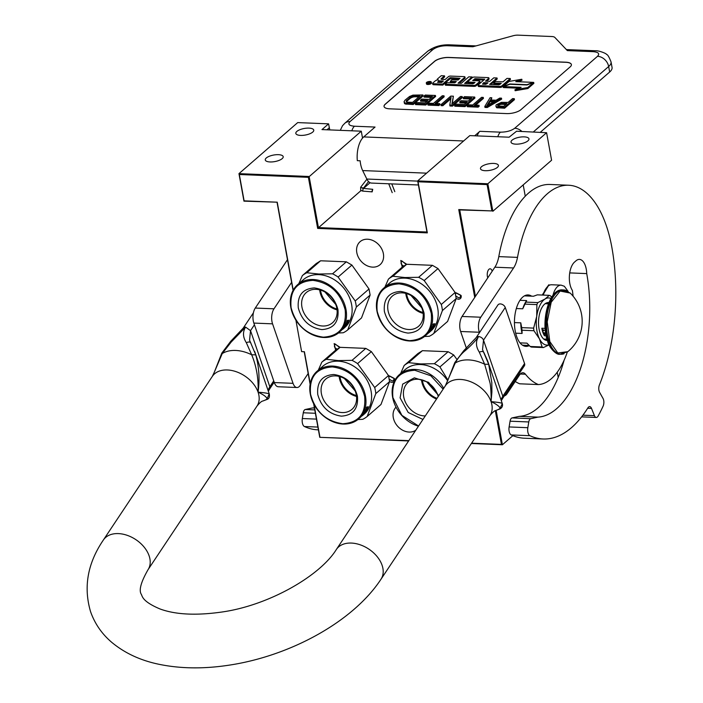 <?xml version="1.0" encoding="UTF-8"?>
<svg xmlns="http://www.w3.org/2000/svg" width="703" height="703" viewBox="0 0 703 703"><rect width="100%" height="100%" fill="white"/><g stroke="black" fill="none" stroke-linecap="round" stroke-linejoin="round"><path stroke-width="1.05" d="M388.46 375.516L394.603 378.812C394.796 381.07 393.838 382.265 391.72 382.397L389.576 381.65L388.487 375.543L371.369 351.623L365.797 348.38L340.076 347.335L335.612 350.173L334.145 343.582L340.111 347.335M388.9 377.23L389.567 375.973L394.155 378.346L393.504 380.508L392.037 380.991L389.26 379.11M455.052 292.422L461.221 295.691C461.423 297.958 460.465 299.153 458.347 299.285L456.203 298.538L455.096 292.483L437.987 268.564L432.415 265.321L406.686 264.275L402.23 267.114L400.772 260.462L406.738 264.275M455.518 294.179L456.194 292.852L460.781 295.225L460.131 297.387L458.664 297.87L455.86 295.937M546.591 132.718L551.591 160.231L492.847 211.278L487.847 183.764L546.591 132.718L516.573 131.224L509.113 137.199L469.815 135.6L417.67 180.908L426.958 231.999L318.424 227.587L309.135 176.497L238.958 173.641L243.959 201.155L277.237 202.192L293.221 290.137M295.893 320.146L301.613 351.623L304.417 351.737L310.225 383.68M474.727 297.431L458.76 209.573L491.889 210.918L487.1 184.59L418.048 181.778L427.336 232.869L317.668 228.413L308.389 177.323L239.336 174.511L238.958 173.641L297.703 122.594L328.582 123.851L329.795 129.906M487.1 184.59L487.847 183.764L417.67 180.908L418.048 181.778M527.944 140.837A9.113 3.322 169.7 0 1 518.129 144.106A9.113 3.322 169.7 0 1 511.028 142.138A9.113 3.322 169.7 0 1 512.039 140.187A9.113 3.322 169.7 0 1 521.863 136.918A9.113 3.322 169.7 0 1 528.964 138.878A9.113 3.322 169.7 0 1 527.944 140.837M497.39 167.384A9.113 3.322 169.7 0 1 487.574 170.653A9.113 3.322 169.7 0 1 480.474 168.694A9.113 3.322 169.7 0 1 481.485 166.743A9.113 3.322 169.7 0 1 491.309 163.474A9.113 3.322 169.7 0 1 498.409 165.433A9.113 3.322 169.7 0 1 497.39 167.384M523.199 184.907L525.264 196.234M557.242 372.212L558.2 377.476M512.874 435.658L502.399 444.762L501.441 444.401L495.307 410.684M313.652 403.715L319.76 437.328L408.636 440.948M471.37 443.496L502.399 444.762L496.151 410.385M304.206 351.728L310.12 384.295M319.76 437.328L408.847 440.64M313.977 404.348L319.918 437.02M471.572 443.189L501.441 444.401M239.336 174.511L244.117 200.847L277.237 202.192M383.381 253.713A15.229 12.083 -131 0 0 373.776 240.936A15.229 12.083 -131 0 0 360.103 241.674A15.229 12.083 -131 0 0 356.808 252.632A15.229 12.083 -131 0 0 366.412 265.409A15.229 12.083 -131 0 0 380.086 264.671A15.229 12.083 -131 0 0 383.381 253.713M396.026 407.142A15.229 12.083 -131 0 0 393.285 417.573A15.229 12.083 -131 0 0 402.362 430.06A15.229 12.083 -131 0 0 415.789 430.218M277.079 202.499L293.063 290.436M328.582 123.851L321.974 129.589L361.28 131.189L308.389 177.323M312.738 132.085A9.113 3.322 169.7 0 1 302.923 135.354A9.113 3.322 169.7 0 1 295.822 133.385A9.113 3.322 169.7 0 1 296.833 131.435A9.113 3.322 169.7 0 1 306.657 128.166A9.113 3.322 169.7 0 1 313.758 130.125A9.113 3.322 169.7 0 1 312.738 132.085M282.184 158.632A9.113 3.322 169.7 0 1 272.369 161.901A9.113 3.322 169.7 0 1 265.268 159.941A9.113 3.322 169.7 0 1 266.279 157.99A9.113 3.322 169.7 0 1 276.103 154.722A9.113 3.322 169.7 0 1 283.204 156.681A9.113 3.322 169.7 0 1 282.184 158.632M361.28 131.189L362.537 138.122M370.077 182.701L363.556 188.369M361.034 190.557L317.668 228.413M475.439 296.376L459.727 209.925L491.889 210.918M487.777 277.834A5.466 2.663 -87.7 0 1 488.998 269.258A5.466 2.663 -87.7 0 1 490.132 268.801A5.466 2.663 -87.7 0 1 492.205 271.191M459.727 209.925L458.76 209.573M404.128 266.094C401.061 264.952 400.315 263.221 401.888 260.91L406.237 264.504M337.502 349.206C334.435 348.064 333.688 346.342 335.261 344.022L339.619 347.554M426.958 231.999L427.336 232.869M418.417 184.986L371.553 183.079A15.018 7.32 -87.7 0 1 366.825 179.037L362.669 170.574A20.378 9.93 -87.7 0 1 360.138 160.785L357.326 160.671A20.378 9.93 -87.7 0 1 363.715 136.909L375.05 127.058L354.47 126.224A10.721 5.229 92.3 0 0 351.851 130.802M540.405 132.199L609.659 72.022A21.45 7.821 169.7 0 0 612.049 67.426L611.048 61.926C609.106 56.969 607.612 54.474 606.566 54.456C606.698 53.577 598.499 50.344 595.309 50.757A10.721 5.229 -87.7 0 0 593.086 51.653L567.356 50.607L554.843 37.435A6.432 2.346 -10.3 0 0 551.741 36.521L518.032 35.15A6.432 2.346 -10.3 0 0 513.199 35.739L472.847 46.758L447.117 45.713C441.141 45.739 436.378 47.039 432.837 49.614L350.041 121.566C347.598 124.185 349.075 125.74 354.47 126.224M477.232 135.907A10.721 5.229 -87.7 0 1 479.85 131.32L500.431 132.164A10.721 5.229 92.3 0 0 497.821 136.742M474.701 135.802L479.85 131.32M448.813 57.435L565.766 62.198A10.721 3.91 169.7 0 1 571.39 64.562A10.721 3.91 169.7 0 1 570.195 66.855L520.914 109.686A10.721 3.91 169.7 0 1 506.626 113.587L389.673 108.824A10.721 3.91 169.7 0 1 384.049 106.461A10.721 3.91 169.7 0 1 385.244 104.167L434.524 61.337A10.721 3.91 169.7 0 1 448.813 57.435L448.83 57.541A10.721 3.91 -10.3 0 0 434.542 61.442L385.262 104.264A10.721 3.91 -10.3 0 0 384.058 106.513M571.398 64.606A10.721 3.91 -10.3 0 0 565.783 62.295L448.83 57.541M495.879 106.127L496.564 107.7L504.605 108.218L514.464 99.659L514.288 98.675L512.575 98.605L508.172 102.427L501.415 102.348L496.204 104.809L495.879 106.127L496.388 106.724L504.429 107.243L514.288 98.675M491.186 100.019L491.801 97.761L490.096 97.691L484.789 106.443L487.065 106.531L501.476 98.156L499.771 98.086L496.116 100.221L490.422 99.993L491.801 97.761M484.789 106.443L484.973 107.418L487.249 107.515L501.661 99.132L501.476 98.156M475.711 105.116L483.444 98.394L483.269 97.409L481.555 97.339L472.75 104.993L468.198 104.809L467.144 105.722L477.961 106.162L479.007 105.248L474.455 105.063L483.269 97.409M467.144 105.722L467.328 106.707L478.137 107.146L479.191 106.232L479.007 105.248M454.621 105.213L454.806 106.197L465.052 106.61L474.903 98.051L474.727 97.067L464.481 96.645L463.224 97.743L471.757 98.086L468.409 101.004L461.001 100.705L459.744 101.794L467.144 102.102L464.419 104.466L455.887 104.123L454.621 105.213L464.868 105.626L474.727 97.067M459.744 101.794L459.929 102.779L466.071 103.033M463.224 97.743L463.4 98.728L470.685 99.018M449.788 105.019L449.964 105.995L452.53 106.1L462.381 97.541L462.205 96.557L460.5 96.487L451.897 103.956L453.382 96.197L450.816 96.091L440.966 104.659L442.67 104.729L451.062 97.436L449.788 105.019L452.345 105.116L462.205 96.557M440.966 104.659L441.141 105.643L442.846 105.714L450.834 98.772M452.337 103.578L453.382 96.197M436.431 103.517L444.164 96.794L443.988 95.819L442.284 95.749L433.47 103.403L428.918 103.218L427.872 104.123L438.69 104.562L439.735 103.657L435.183 103.473L443.988 95.819M427.872 104.123L428.048 105.107L438.865 105.547L439.911 104.633L439.735 103.657M415.35 103.613L415.526 104.598L425.772 105.011L435.632 96.452L435.447 95.467L425.21 95.054L423.944 96.144L432.486 96.496L429.129 99.404L421.73 99.105L420.473 100.204L427.872 100.503L425.148 102.866L416.607 102.524L415.35 103.613L425.596 104.035L435.447 95.467M420.473 100.204L420.649 101.179L426.8 101.434M423.944 96.144L424.129 97.128L431.414 97.427M404.014 101.821L405.209 103.991L413.25 104.51L423.109 95.942L422.925 94.958L412.907 95.125L409.524 96.513L405.042 100.142L404.014 101.821L405.025 103.007L413.074 103.526L422.925 94.958M426.299 82.945L426.475 83.929A2.531 0.923 -10.3 0 0 428.452 84.474A2.531 0.923 -10.3 0 0 431.176 83.569A2.531 0.923 -10.3 0 0 431.457 83.024L431.282 82.04A2.531 0.923 -10.3 0 0 429.313 81.495A2.531 0.923 -10.3 0 0 426.58 82.409A2.531 0.923 -10.3 0 0 426.299 82.945A2.531 0.923 -10.3 0 0 428.268 83.49A2.531 0.923 -10.3 0 0 431.001 82.585A2.531 0.923 -10.3 0 0 431.282 82.04M432.951 84.044A1.573 0.571 -10.3 0 0 432.776 84.378A1.573 0.571 -10.3 0 0 433.593 84.729L442.793 85.098L449.964 78.868L449.788 77.884L450.579 77.664L460.017 78.297L458.022 80.037L452.003 79.79L450.28 81.284L456.3 81.53L454.85 82.787L446.967 82.717L445.236 84.228L473.822 85.388A1.573 0.571 -10.3 0 0 475.922 84.817L479.648 81.574A1.573 0.571 -10.3 0 0 479.824 81.232A1.573 0.571 -10.3 0 0 478.998 80.889L472.671 80.511L475.254 78.674L484.754 79.175L478.242 84.905A1.573 0.571 -10.3 0 0 478.066 85.248A1.573 0.571 -10.3 0 0 478.884 85.59L499.719 86.443A1.573 0.571 -10.3 0 0 501.81 85.871L510.273 78.516L507.004 78.385L502.997 81.864L495.395 81.557L493.673 83.051L501.274 83.358L499.033 84.835L489.578 84.448L497.03 77.98L493.761 77.848L489.754 81.328L485.448 81.153L488.726 78.297A1.573 0.571 -10.3 0 0 488.901 77.963A1.573 0.571 -10.3 0 0 488.075 77.611L474.455 77.058A1.573 0.571 -10.3 0 0 472.363 77.629L468.084 81.355A1.573 0.571 -10.3 0 0 467.908 81.689A1.573 0.571 -10.3 0 0 468.734 82.04L475.061 82.409L473.031 83.78L464.595 83.437L472.047 76.961L468.778 76.829L461.326 83.305L458.057 83.174L464.78 77.321A1.573 0.571 -10.3 0 0 464.955 76.987A1.573 0.571 -10.3 0 0 464.129 76.636L450.518 76.082A1.573 0.571 -10.3 0 0 448.417 76.662L445.14 79.509L441.862 79.377A1.573 0.571 169.7 0 1 441.045 79.035A1.573 0.571 169.7 0 1 441.22 78.692L444.498 75.845L441.229 75.704L437.494 78.956A2.346 0.852 -10.3 0 0 437.24 79.457A2.346 0.852 -10.3 0 0 438.47 79.975A2.346 0.852 -10.3 0 0 435.342 80.827L432.767 83.059A1.573 0.571 -10.3 0 0 432.591 83.393A1.573 0.571 -10.3 0 0 433.417 83.745L442.609 84.114L449.788 77.884M441.748 79.369L444.674 76.82L444.498 75.845M459.305 83.218L464.955 78.305A1.573 0.571 -10.3 0 0 465.131 77.971L464.955 76.987M465.843 83.49L467.908 81.697L468.084 82.673A1.573 0.571 -10.3 0 0 468.91 83.016L474.2 83.235M486.696 81.205L488.901 79.281A1.573 0.571 -10.3 0 0 489.077 78.947L488.901 77.963M490.826 84.501L497.206 78.964L497.03 77.98M493.673 83.051L493.849 84.035L500.202 84.29M478.418 85.889A1.573 0.571 -10.3 0 0 478.242 86.232A1.573 0.571 -10.3 0 0 479.068 86.574L499.895 87.427A1.573 0.571 -10.3 0 0 501.995 86.847L510.448 79.501L510.273 78.516M473.708 80.669L475.43 79.65L483.892 80.001M445.236 84.228L445.421 85.204L474.007 86.372A1.573 0.571 -10.3 0 0 476.098 85.801L479.833 82.559A1.573 0.571 -10.3 0 0 480.008 82.216L479.824 81.232M450.28 81.284L450.456 82.269L455.228 82.462M449.964 78.868L459.217 78.991M503.849 86.61L521.134 87.313L514.956 89.747L515.132 90.722L527.909 88.534L533.867 83.358L533.691 82.374L527.074 84.975L509.789 84.272L503.849 86.61L504.033 87.594L518.893 88.191M518.164 81.741L521.986 80.239L521.811 79.254L509.042 81.443L503.137 86.583L509.754 83.973L527.039 84.676L532.979 82.348L515.738 81.645L521.811 79.254M503.137 86.583L503.322 87.559L503.981 87.304M504.605 108.218L504.429 107.243M497.777 107.946L497.601 106.961M496.564 107.7L496.388 106.724M487.249 107.515L487.065 106.531M478.137 107.146L477.961 106.162M465.052 106.61L464.868 105.626M452.53 106.1L452.345 105.116M442.846 105.714L442.67 104.729M438.865 105.547L438.69 104.562M425.772 105.011L425.596 104.035M406.422 104.229L406.246 103.244M405.209 103.991L405.025 103.007M404.489 103.578L404.313 102.594M413.25 104.51L413.074 103.526M442.793 85.098L442.609 84.114M472.196 77.778L472.047 76.961M527.909 88.534L527.733 87.55L533.691 82.374M514.956 89.747L527.733 87.55M506.916 103.526L503.77 106.258L498.365 106.039L497.566 105.432L500.448 103.455L506.916 103.526M489.868 100.731L494.991 100.942L486.766 105.758L489.868 100.731L490.053 101.715L493.436 101.856M407.503 102.155L406.571 101.926L406.193 100.951L411.018 96.759L414.84 95.775L419.963 95.986L412.626 102.357L407.503 102.155M427.196 83.182L428.584 81.75L429.199 81.776L428.575 82.348L429.34 82.436L430.517 81.829L428.874 83.253L427.196 83.182M438.769 80.819L443.417 81.012L441.695 82.506L437.565 82.339L438.769 80.819L438.953 81.803L442.345 81.943M483.726 82.646L488.031 82.822L485.791 84.298L482.522 84.167L483.726 82.646L483.901 83.631L486.959 83.754M498.049 105.933L497.917 104.879M498.093 105.854L498.717 105.309L498.541 104.325M498.717 105.309L499.631 104.773L499.455 103.789M499.631 104.773L500.624 104.431L500.448 103.455M500.624 104.431L501.687 104.29L501.511 103.306M501.687 104.29L505.844 104.457M487.996 105.037L490.053 101.715M406.334 101.707L406.193 100.951M406.457 101.821L406.747 100.213M406.932 101.197L410.077 98.464L409.893 97.48M410.077 98.464L411.202 97.743L411.018 96.759M411.202 97.743L412.397 97.225L412.222 96.241M412.397 97.225L413.672 96.891L413.496 95.907M413.672 96.891L415.016 96.759L414.84 95.775M415.016 96.759L418.891 96.917M428.672 82.233L428.584 81.75M438.303 82.365L438.953 81.803M483.251 84.193L483.901 83.631M428.171 82.673L429.032 82.708L428.171 82.673M371.808 191.655L372.739 189.309L372.159 191.875L362.616 191.093L363.196 188.527M362.704 188.334L372.739 189.309M568.147 291.437L564.333 286.262L561.108 285.146L551.556 284.759A17.162 8.366 92.3 0 0 548.006 286.183A17.162 8.366 92.3 0 0 546.776 287.492A17.162 8.366 92.3 0 0 543.393 295.093M546.776 287.492L546.231 288.186A16.301 7.944 92.3 0 0 543.094 295.084M567.418 291.016L557.813 291.06M542.795 295.075L548.938 284.873L549.878 285.04M542.233 295.049L548.665 284.882M383.75 288.125A31.635 25.097 49 0 1 412.16 286.596A31.635 25.097 49 0 1 432.108 313.125A31.635 25.097 49 0 1 425.262 335.885A31.635 25.097 49 0 1 396.861 337.422A31.635 25.097 49 0 1 376.905 310.884A31.635 25.097 49 0 1 383.75 288.125L389.374 283.239A31.635 25.097 49 0 1 417.775 281.71A31.635 25.097 49 0 1 437.723 308.248A31.635 25.097 49 0 1 430.877 331.008L428.892 332.73M424.533 336.491L429.34 336.262A35.396 28.076 49 0 0 433.804 333.424L442.415 310.55L456.203 298.564L447.591 321.438L433.804 333.424M455.096 292.483L441.308 304.469A35.396 28.076 49 0 1 441.994 307.519A35.396 28.076 49 0 1 442.415 310.55M425.262 335.885L430.983 330.498L428.654 332.756L431.914 327.914L431.607 328.907L432.82 327.818L433.663 326.104L432.143 327.422L433.672 324.733L434.92 323.652L432.916 327.95L429.12 332.528M427.292 333.547L427.196 334.206M433.681 326.148L433.241 325.928M433.233 324.593L433.654 323.723L433.373 324.663L432.899 324.514M409.374 340.656C392.643 338.31 381.905 328.477 377.168 311.165C375.639 293.986 382.933 284.882 399.049 283.863C415.781 286.218 426.51 296.051 431.255 313.362C432.784 330.542 425.491 339.646 409.374 340.656M423.021 312.492A19.306 15.317 49 0 1 406.773 294.715A19.306 15.317 49 0 1 406.606 293.599M384.374 311.455C383.346 298.942 388.697 292.263 400.429 291.429C412.635 293.239 420.508 300.453 424.05 313.072C425.078 325.586 419.726 332.255 407.995 333.09C395.789 331.289 387.915 324.074 384.374 311.455M422.925 311.886A20.018 15.879 -131 0 0 410.297 295.102A20.018 15.879 -131 0 0 392.336 296.068A20.018 15.879 -131 0 0 388.003 310.462A20.018 15.879 -131 0 0 400.622 327.255A20.018 15.879 -131 0 0 418.593 326.28A20.018 15.879 -131 0 0 422.925 311.886M423.136 313.371A20.018 15.879 49 0 1 405.974 294.847A20.018 15.879 49 0 1 405.754 293.371M432.415 265.321L418.628 277.307A35.396 28.076 49 0 1 424.19 280.55L437.987 268.564M441.308 304.469L424.19 280.55M402.23 267.114L388.443 279.091L384.919 287.105M388.443 279.091A35.396 28.076 49 0 1 392.898 276.261L406.686 264.275M418.628 277.307L404.91 277.527L392.898 276.261M432.512 326.561L433.153 325.181M433.11 325.744L433.619 324.707M411.053 295.506L421.756 307.826M428.487 332.985L427.907 333.582M432.925 325.498L432.732 326.596M433.241 324.522L433.61 323.758M433.549 324.065L433.285 324.54M297.668 284.627A31.635 25.097 49 0 1 326.078 283.089A31.635 25.097 49 0 1 346.025 309.628A31.635 25.097 49 0 1 339.18 332.387A31.635 25.097 49 0 1 310.779 333.916A31.635 25.097 49 0 1 290.822 307.378A31.635 25.097 49 0 1 297.668 284.627L303.292 279.741A31.635 25.097 49 0 1 331.693 278.212A31.635 25.097 49 0 1 351.641 304.742A31.635 25.097 49 0 1 344.795 327.501L342.809 329.232M338.451 332.985L343.257 332.756A35.396 28.076 49 0 0 347.721 329.918L356.333 307.044L370.121 295.067L369.013 288.986L351.904 265.066L346.333 261.824L320.603 260.778L316.148 263.616L302.36 275.594L298.837 283.608M369.013 288.986L355.226 300.972A35.396 28.076 49 0 1 355.911 304.012A35.396 28.076 49 0 1 356.333 307.044M339.18 332.387L344.901 326.992L342.572 329.25L345.832 324.417L345.524 325.41L346.737 324.311L347.581 322.598L346.061 323.916L347.59 321.227L348.837 320.146L346.834 324.443L343.038 329.03M341.21 330.041L341.113 330.7M347.598 322.651L347.159 322.431M347.15 321.086L347.572 320.225L347.291 321.166L346.816 321.016M323.292 337.159C306.561 334.804 295.822 324.971 291.086 307.659C289.557 290.48 296.851 281.385 312.967 280.365C329.698 282.72 340.428 292.553 345.173 309.865C346.702 327.044 339.408 336.139 323.292 337.159M336.939 308.995A19.306 15.317 49 0 1 320.691 291.209A19.306 15.317 49 0 1 320.524 290.102M298.292 307.958C297.264 295.436 302.615 288.766 314.346 287.931C326.552 289.741 334.426 296.947 337.967 309.566C338.995 322.088 333.644 328.758 321.912 329.593C309.707 327.783 301.833 320.577 298.292 307.958M336.842 308.389A20.018 15.879 -131 0 0 324.215 291.596A20.018 15.879 -131 0 0 306.253 292.571A20.018 15.879 -131 0 0 301.921 306.965A20.018 15.879 -131 0 0 314.54 323.749A20.018 15.879 -131 0 0 332.51 322.782A20.018 15.879 -131 0 0 336.842 308.389M337.053 309.865A20.018 15.879 49 0 1 319.891 291.35A20.018 15.879 49 0 1 319.672 289.864M347.721 329.918L361.509 317.941L370.121 295.067M346.333 261.824L332.545 273.801A35.396 28.076 49 0 1 338.108 277.052L351.904 265.066M355.226 300.972L338.108 277.052M302.36 275.594A35.396 28.076 49 0 1 306.816 272.755L320.603 260.778M332.545 273.801L318.828 274.021L306.816 272.755M347.027 322.238L347.537 321.209M324.971 292L335.674 304.329M346.843 322L346.465 322.976M346.649 323.099L347.071 321.684M347.352 320.603L347.203 321.043M418.461 426.203A31.635 25.097 49 0 1 392.626 397.292A31.635 25.097 49 0 1 399.48 374.532A31.635 25.097 49 0 1 443.69 388.311M418.593 426.009L401.879 415.359L392.898 397.573C391.36 380.385 398.654 371.289 414.779 370.27L430.825 375.78L443.127 389.154M437.011 398.346A19.306 15.317 49 0 1 422.503 381.123A19.306 15.317 49 0 1 422.336 380.007M422.951 419.454L408.223 412.494L400.095 397.863L402.67 384.11L414.375 377.854L428.602 382.344L438.769 395.71M438.241 396.501A20.018 15.879 -131 0 0 425.183 381.088A20.018 15.879 -131 0 0 408.056 382.476A20.018 15.879 -131 0 0 403.724 396.87A20.018 15.879 -131 0 0 425.297 415.93M436.545 399.04A20.018 15.879 49 0 1 421.695 381.254A20.018 15.879 49 0 1 421.484 379.778M456.722 359.18L453.707 354.971L448.136 351.728L422.415 350.683L417.951 353.521L404.163 365.498L400.648 373.513M448.136 351.728L434.349 363.715A35.396 28.076 49 0 1 439.92 366.957L453.707 354.971M447.829 379.945L439.92 366.957M404.163 365.498A35.396 28.076 49 0 1 408.628 362.669L422.415 350.683M434.349 363.715L420.631 363.926L408.628 362.669M399.48 374.532L405.095 369.646A31.635 25.097 49 0 1 447.6 380.692M426.774 381.914L437.486 394.234M317.141 371.184A31.635 25.097 49 0 1 345.542 369.646A31.635 25.097 49 0 1 365.49 396.184A31.635 25.097 49 0 1 358.644 418.944A31.635 25.097 49 0 1 330.243 420.482A31.635 25.097 49 0 1 310.287 393.944A31.635 25.097 49 0 1 317.141 371.184L322.756 366.298A31.635 25.097 49 0 1 351.157 364.769A31.635 25.097 49 0 1 371.114 391.307A31.635 25.097 49 0 1 364.259 414.067L362.273 415.789M357.915 419.55L362.722 419.313A35.396 28.076 49 0 0 367.186 416.475L375.797 393.61L389.585 381.624L380.973 404.497L367.186 416.475M388.487 375.543L374.69 387.529A35.396 28.076 49 0 1 375.384 390.569A35.396 28.076 49 0 1 375.797 393.61M358.644 418.944L364.365 413.557L362.036 415.807L365.296 410.974L364.998 411.967L366.201 410.868L367.045 409.155L365.534 410.473L367.054 407.784L368.302 406.703L366.298 411L362.502 415.587M360.683 416.607L360.577 417.257M366.615 407.643L367.036 406.782L366.755 407.722L366.281 407.573M342.756 423.716C326.025 421.361 315.296 411.536 310.55 394.216C309.021 377.036 316.315 367.941 332.431 366.922C349.163 369.277 359.901 379.11 364.637 396.422C366.166 413.601 358.873 422.696 342.756 423.716M356.412 395.552A19.306 15.317 49 0 1 340.164 377.766A19.306 15.317 49 0 1 339.997 376.659M317.756 394.515C316.728 382.001 322.079 375.323 333.811 374.488C346.017 376.298 353.89 383.504 357.432 396.123C358.46 408.645 353.108 415.315 341.377 416.15C329.171 414.348 321.297 407.134 317.756 394.515M356.307 394.945A20.018 15.879 -131 0 0 343.688 378.152A20.018 15.879 -131 0 0 325.717 379.128A20.018 15.879 -131 0 0 321.385 393.522A20.018 15.879 -131 0 0 334.004 410.306A20.018 15.879 -131 0 0 351.975 409.339A20.018 15.879 -131 0 0 356.307 394.945M356.518 396.422A20.018 15.879 49 0 1 339.356 377.906A20.018 15.879 49 0 1 339.145 376.43M365.797 348.38L352.01 360.358A35.396 28.076 49 0 1 357.581 363.609L371.369 351.623M374.69 387.529L357.581 363.609M335.612 350.173L321.825 362.15L318.31 370.165M321.825 362.15A35.396 28.076 49 0 1 326.289 359.312L340.076 347.335M352.01 360.358L338.292 360.577L326.289 359.312M366.491 408.795L367.01 407.766M344.435 378.557L355.147 390.886M366.307 408.557L365.929 409.541M366.122 409.656L366.535 408.241M366.817 407.16L366.667 407.599M533.489 296.235L524.447 295.866L533.472 296.244L537.356 294.847L549.28 295.339L545.027 299.021A23.594 11.503 92.3 0 0 539.799 305.594A23.594 11.503 92.3 0 0 536.714 316.42L533.63 328.116A26.494 12.909 92.3 0 0 533.946 330.726L539.482 338.89L542.118 346.966A26.494 12.909 92.3 0 0 543.401 347.563L549.078 344.874M536.89 304.61A26.494 12.909 -87.7 0 1 537.356 303.582A26.494 12.909 -87.7 0 1 537.857 302.598L525.932 302.105A26.494 12.909 92.3 0 0 524.965 304.127L536.89 304.61L536.714 316.42A23.594 11.503 92.3 0 0 539.482 338.89M520 342.871L526.96 343.152L530.194 346.482A26.494 12.909 -87.7 0 0 531.477 347.071L543.401 347.563M530.194 346.482L542.118 346.966M514.447 322.58L520.774 322.835L521.705 327.633A26.494 12.909 92.3 0 0 522.03 330.234L533.946 330.726M522.03 330.234L522.083 333.442L515.668 333.187M521.705 327.633L533.63 328.116M524.965 304.127L522.724 308.793L516.327 308.529M519.974 300.313L526.644 300.585L525.932 302.105M550.897 298.441A23.594 11.503 92.3 0 0 545.027 299.021L537.857 302.598M551.627 297.237L550.563 295.928A26.494 12.909 92.3 0 0 549.28 295.339M539.5 338.925A23.594 11.503 92.3 0 0 549.017 344.751M548.894 302.562A18.981 9.253 92.3 0 0 548.568 302.536A18.981 9.253 92.3 0 0 539.421 314.461A18.981 9.253 92.3 0 0 541.117 335.507A18.981 9.253 -87.7 0 0 547.031 340.472A18.981 9.253 -87.7 0 0 547.356 340.472M520.774 322.835A24.667 12.021 92.3 0 0 522.083 333.442M526.644 300.585A24.667 12.021 92.3 0 0 522.724 308.793M548.683 303.09A18.981 9.253 92.3 0 0 547.54 302.615M547.189 339.936A18.981 9.253 -87.7 0 1 546.003 340.314M274.188 382.16L269.653 388.97A4.288 2.926 -146.3 0 0 269.82 386.747L267.975 390.174M254.671 351.509L269.319 394.084C269.759 397.107 268.977 398.891 266.964 399.453L266.929 399.111C267.166 397.362 264.214 395.042 258.071 392.16C258.616 378.759 256.481 366.289 251.665 354.76L246.331 342.686C242.825 337.168 242.588 331.974 245.602 327.106L231.164 342.071L222.236 353.565L214.362 372.098L221.814 353.099L222.236 353.565A32.672 22.268 33.7 0 1 251.665 354.769L255.716 354.839L249.565 340.182L250.523 330.656L254.433 324.777M269.319 394.084L269.196 393.996C268.186 393.329 264.477 392.713 258.071 392.16C259.873 379.339 259.091 366.896 255.716 354.839M500.958 399.656L502.803 396.22L483.506 340.138A4.288 2.926 -146.3 0 0 478.594 336.588A4.288 2.926 33.7 0 0 476.186 337.607L497.935 304.944A4.288 2.926 -146.3 0 1 501.749 304.197A4.288 2.926 -146.3 0 1 505.255 307.475L483.506 340.138L482.548 349.655L488.699 364.312L491.81 382.634L491.898 392.107L491.054 401.641A26.811 18.278 -146.3 0 0 469.173 381.175A26.811 18.278 -146.3 0 0 445.342 385.824L455.219 363.038C457.688 358.46 460.667 354.628 464.147 351.544C470.333 346.368 475.14 341.386 478.594 336.588C475.544 341.403 475.782 346.597 479.314 352.159L484.648 364.242L489.877 382.379C490.94 385.543 491.415 400.464 491.054 401.641C496.3 403.953 500.747 407.274 499.912 408.584L499.947 408.926C502.153 407.731 502.935 405.939 502.302 403.566L499.912 408.584A32.672 22.268 33.7 0 1 495.65 410.552C494.525 410.675 492.636 412.336 489.982 415.552A26.811 18.278 -146.3 0 0 491.054 401.641C497.75 402.23 501.459 402.845 502.179 403.469M231.164 342.071L230.742 341.271L221.814 353.099M246.331 342.686C248.809 341.632 250.356 341.816 250.962 343.24M483.945 352.713C483.339 351.298 481.792 351.113 479.314 352.159M476.186 337.607L463.725 350.744L464.147 351.544M483.787 352.317L487.654 360.99L502.302 403.566M524.552 363.556L502.803 396.22A4.288 2.926 33.7 0 1 502.636 398.443L524.385 365.788A4.288 2.926 -146.3 0 0 524.552 363.556L505.255 307.475M515.237 381.465A84.298 41.09 92.3 0 0 519.702 383.803L538.419 384.567A69.931 34.087 92.3 0 0 551.284 378.768A69.931 34.087 92.3 0 0 567.303 352.071M573.103 296.2A69.931 34.087 92.3 0 0 572.374 290.401A16.301 7.944 92.3 0 1 569.43 275.418A16.301 7.944 92.3 0 1 574.579 262.043L576.056 260.76A16.301 7.944 92.3 0 1 579.439 259.407A16.301 7.944 92.3 0 1 586.724 273.599L569.72 272.905M564.114 360.217A102.533 49.983 92.3 0 1 537.997 407.881A102.533 49.983 92.3 0 1 519.245 416.369L537.962 417.125A102.533 49.983 92.3 0 0 556.714 408.636A102.533 49.983 92.3 0 0 586.724 273.599M537.962 417.125L530.765 418.68A4.508 2.197 92.3 0 0 528.779 421.958L527.83 427.705A6.432 3.137 92.3 0 0 529.921 435.693A137.278 66.917 92.3 0 0 543.129 438.988A137.278 66.917 92.3 0 0 571.565 427.582A137.278 66.917 92.3 0 0 587.919 407.837A5.36 2.61 -87.7 0 1 589.668 406.624A5.36 2.61 -87.7 0 1 591.522 408.425L594.422 415.649A5.36 2.61 92.3 0 0 596.276 417.45A5.36 2.61 92.3 0 0 598.174 415.983A157.657 76.847 92.3 0 0 603.104 406.158A5.36 2.61 92.3 0 0 603.042 398.469L599.589 392.336A5.36 2.61 -87.7 0 1 599.404 384.945A137.278 66.917 92.3 0 0 611.795 246.999A102.963 50.185 92.3 0 0 568.665 185.241A102.963 50.185 92.3 0 0 517.505 257.377A21.45 10.457 -87.7 0 1 513.568 267.966L480.773 317.22A10.721 5.229 92.3 0 0 479.349 332.255L479.49 332.66M529.921 435.693L511.204 434.929A137.278 66.917 92.3 0 0 524.42 438.224L543.129 438.988M511.204 434.929A6.432 3.137 -87.7 0 1 509.113 426.941L510.07 421.194A4.508 2.197 -87.7 0 1 512.056 417.916L519.245 416.369M479.349 332.255L460.632 331.491L466.414 348.284M460.632 331.491A10.721 5.229 -87.7 0 1 462.056 316.464L494.859 267.21A21.45 10.457 92.3 0 0 498.796 256.613L517.505 257.377M568.665 185.241L549.948 184.476A102.963 50.185 92.3 0 0 498.796 256.613M504.35 395.868A10.721 5.229 92.3 0 0 507.091 393.698L519.579 374.954A10.721 5.229 -87.7 0 1 522.935 372.739A10.721 5.229 -87.7 0 1 525.457 374.242A84.298 41.09 92.3 0 0 538.419 384.567M531.609 296.156A25.739 12.549 92.3 0 0 528.076 294.944A25.739 12.549 92.3 0 0 515.202 330.937A25.739 12.549 92.3 0 0 525.985 346.377A25.739 12.549 92.3 0 0 529.289 345.621M314.382 407.766A102.533 49.983 92.3 0 1 312.457 407.96L314.434 408.039M317.897 427.072L304.425 426.519A137.278 66.917 92.3 0 0 317.633 429.814L318.397 429.849M304.425 426.519A6.432 3.137 -87.7 0 1 302.334 418.531L303.283 412.784A4.508 2.197 -87.7 0 1 305.269 409.506L312.457 407.96M291.596 282.369L273.985 308.81A10.721 5.229 92.3 0 0 272.562 323.846L293.037 383.328A10.721 5.229 92.3 0 0 296.947 387.511L278.239 386.747A10.721 5.229 -87.7 0 1 274.319 382.564L253.845 323.081A10.721 5.229 -87.7 0 1 255.277 308.055L287.474 259.697M296.947 387.511A10.721 5.229 92.3 0 0 300.313 385.288L308.16 373.504M545.484 333.793L545.915 334.602M570.177 293.054A39.254 39.254 0 0 1 567.796 351.685L557.778 352.968L549.825 341.596L547.206 321.851L551.205 302.22L560.124 291.042L570.186 293.063L563.56 289.944A32.171 15.686 -87.7 0 1 566.6 290.691M544.421 335.735L541.837 328.239A17.698 8.629 92.3 0 0 542.865 332.378A17.698 8.629 92.3 0 0 544.421 335.735L546.143 335.797M541.837 328.239L545.15 328.371M545.141 332.8L545.651 333.002M545.633 332.879L545.001 332.73L545.256 333.635L545.124 332.809M545.625 332.827L545.018 332.712M544.667 333.125L543.744 332.739M544.878 333.574L544.017 333.38M544.693 333.978L544.263 334.224L544.957 334.417L544.342 334.47L545.159 334.505L544.333 334.18L544.948 333.907L544.227 334.127M544.992 334.022L544.14 333.881M545.159 334.505L544.421 334.153M544.79 334.373L544.315 334.391M543.278 330.006L544.192 330.322L543.278 330.006M545.387 333.644L545.124 332.862M544.746 333.609L544.113 333.442L544.746 333.609M329.294 127.779L326.983 129.791M417.714 181.11L366.825 179.037M533.401 131.909L608.657 66.521L609.659 72.022M500.431 132.164C506.406 132.138 511.169 130.837 514.719 128.262L597.515 56.31A10.721 8.506 49 0 1 608.657 66.521A21.45 7.821 -10.3 0 0 611.048 61.926M514.719 128.262A10.721 8.506 49 0 1 521.898 131.443M597.515 56.31C599.949 53.692 598.473 52.136 593.086 51.653M463.629 140.978L363.715 136.909M350.041 121.566A10.721 8.506 -131 0 0 344.786 123.289L342.51 125.723L340.278 130.336M432.837 49.614A10.721 8.506 -131 0 0 427.582 51.345L344.786 123.289M447.117 45.713A10.721 5.229 -87.7 0 1 449.34 44.825C440.904 44.605 433.654 46.785 427.582 51.345M426.58 173.166L362.669 170.574M433.593 84.729L433.417 83.745M441.326 79.281L441.22 78.692M464.955 78.305L464.78 77.321M468.91 83.016L468.734 82.04M488.901 79.281L488.726 78.297M501.995 86.847L501.81 85.871M499.895 87.427L499.719 86.443M479.068 86.574L478.884 85.59M475.43 79.65L475.254 78.674M474.639 79.87L474.455 78.885M479.833 82.559L479.648 81.574M476.098 85.801L475.922 84.817M474.007 86.372L473.822 85.388M450.755 78.648L450.579 77.664M427.635 83.2L427.538 82.655M366.904 179.186L360.674 187.218L362.994 188.325M362.748 187.763A1.16 0.624 -18.3 0 0 362.66 188.281M360.674 187.218L360.674 190.249A3.77 2.012 -18.3 0 0 362.265 190.873M561.108 285.146A17.162 8.366 92.3 0 0 552.98 295.322M273.739 380.868L269.82 386.747L250.523 330.656L245.602 327.106A4.288 2.926 -146.3 0 0 243.203 328.134L230.742 341.271M266.964 399.453L262.667 401.07A32.672 22.268 -146.3 0 0 266.929 399.111L269.196 393.996M445.342 385.824L336.377 549.456C320.093 575.889 268.608 605.635 221.269 612.111C195.909 615.661 175.522 614.624 160.108 609C141.901 601.337 142.393 596.074 141.303 594.316C138.693 590.318 140.943 582.11 148.034 569.702A26.811 18.278 -146.3 0 0 149.106 555.801A26.811 18.278 -146.3 0 0 127.217 535.335A26.811 18.278 -146.3 0 0 103.394 539.983L212.359 376.351A26.811 18.278 33.7 0 1 236.182 371.702A26.811 18.278 33.7 0 1 258.071 392.16A26.811 18.278 33.7 0 1 256.999 406.07C259.653 402.863 261.542 401.193 262.667 401.07M336.377 549.456A26.811 18.278 33.7 0 1 360.208 544.807A26.811 18.278 33.7 0 1 382.089 565.274A26.811 18.278 33.7 0 1 381.017 579.184C352.862 622.129 289.056 656.628 227.271 665.433C203.562 668.905 181.462 668.658 160.969 664.687C141.567 660.961 125.134 653.491 111.68 642.287C101.865 633.904 94.835 623.728 90.599 611.768C83.305 587.128 87.576 563.2 103.394 539.983M488.699 364.312L484.648 364.242A32.672 22.268 -146.3 0 0 455.219 363.047L454.806 362.581L463.725 350.744M502.636 398.443L501.327 400.71M594.422 415.649L582.91 415.183M587.655 408.267L591.522 408.425M527.83 427.705L509.113 426.941M528.779 421.958L510.07 421.194M530.765 418.68L512.056 417.916M520.299 374.031L525.457 374.242M480.773 317.22L462.056 316.464M494.859 267.21L513.568 267.966M316.447 419.111L302.334 418.531M315.383 413.276L303.283 412.784M314.768 409.893L305.269 409.506M293.037 383.328L274.319 382.564M272.562 323.846L253.845 323.081M273.985 308.81L255.277 308.055M564.052 353.741A32.171 15.686 -87.7 0 1 560.95 354.242A32.171 15.686 -87.7 0 1 549.201 341.693A32.171 15.686 -87.7 0 1 548.692 307.598A32.171 15.686 -87.7 0 1 563.56 289.944L562.576 289.908A32.171 15.686 -87.7 0 0 547.716 307.562A32.171 15.686 -87.7 0 0 548.226 341.649A32.171 15.686 -87.7 0 0 559.966 354.207C556.389 355.507 548.604 346.825 547.646 341.35C540.255 321.728 549.061 288.397 562.576 289.908M449.34 44.825L475.975 45.906M566.381 49.588L595.309 50.757M432.591 83.393L432.776 84.378M437.24 79.457L437.345 80.045M478.066 85.248L478.242 86.232M392.212 192.657L388.724 183.773M394.805 191.647L391.773 183.896M368.565 181.585L363.319 188.351M360.674 190.249L362.616 191.093M529.104 345.437L522.443 345.164M547.013 303.766L545.616 303.388M544.157 339.391L545.572 339.127M269.653 388.97L268.344 391.237M148.034 569.702L256.999 406.07M212.359 376.351L214.362 372.098M489.982 415.552L381.017 579.184M447.345 381.571L454.806 362.581M253.414 312.8L243.203 328.134M495.65 410.552L499.947 408.926M581.627 416.861L596.276 417.45M567.804 351.676L559.966 354.207M548.402 303.819L545.168 303.687M546.969 339.18L543.735 339.048M543.296 329.733A0.536 0.536 0 0 0 543.727 330.559A0.536 0.536 0 0 0 544.192 330.322"/></g></svg>
